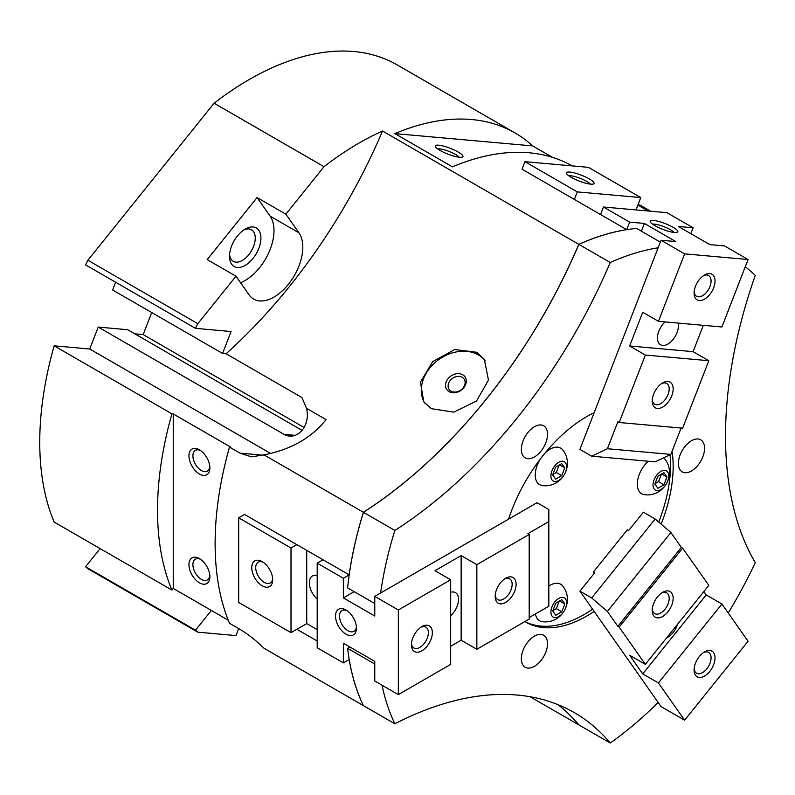 <?xml version="1.0" encoding="UTF-8"?>
<svg xmlns="http://www.w3.org/2000/svg" width="795" height="795" viewBox="0 0 795 795"><rect width="100%" height="100%" fill="white"/><g stroke="black" fill="none" stroke-linecap="round" stroke-linejoin="round"><path stroke-width="1.19" d="M229.586 254.499A18.196 10.504 120 0 0 233.283 261.316A18.196 10.504 120 0 0 248.815 254.708A18.196 10.504 120 0 0 251.478 229.795A18.196 10.504 120 0 0 243.727 229.994M253.068 258.365A22.21 12.819 -60 0 1 229.507 256.258A22.21 12.819 -60 0 1 237.367 236.016A22.21 12.819 -60 0 1 245.218 229.059A22.21 12.819 -60 0 1 260.382 233.74A22.21 12.819 -60 0 1 253.068 258.365M459.103 157.221A12.005 2.534 21.2 0 0 455.495 154.449A12.005 2.534 21.2 0 0 437.747 148.943M440.072 150.424A14.807 3.13 -158.8 0 1 435.422 146.638A14.807 3.13 -158.8 0 1 442.537 145.863A14.807 3.13 -158.8 0 1 458.208 152.044A14.807 3.13 -158.8 0 1 462.372 157.092A14.807 3.13 -158.8 0 1 440.072 150.424M200.459 450.477A12.005 6.926 -120 0 0 195.391 450.358A12.005 6.926 -120 0 0 193.553 459.977A12.005 6.926 -120 0 0 201.393 470.551A12.005 6.926 -120 0 0 207.396 471.147A12.005 6.926 -120 0 0 209.83 466.705M199.406 473.989A14.807 8.546 60 0 1 188.942 455.853A14.807 8.546 60 0 1 199.406 449.811L199.416 449.811A14.807 8.546 60 0 1 199.416 449.811A14.807 8.546 60 0 1 209.88 467.947A14.807 8.546 60 0 1 199.406 473.989M200.459 559.282A12.005 6.926 -120 0 0 195.391 559.163A12.005 6.926 -120 0 0 193.553 568.783A12.005 6.926 -120 0 0 201.393 579.356A12.005 6.926 -120 0 0 207.396 579.952A12.005 6.926 -120 0 0 209.83 575.51M199.406 582.795A14.807 8.546 60 0 1 188.942 564.659A14.807 8.546 60 0 1 199.406 558.617L199.416 558.617A14.807 8.546 60 0 1 199.416 558.617A14.807 8.546 60 0 1 209.88 576.753A14.807 8.546 60 0 1 199.406 582.795M542.677 485.606A21.097 12.183 -60 0 1 542.379 485.576A21.097 12.183 -60 0 1 537.211 465.224A21.097 12.183 -60 0 1 540.391 458.953M544.833 453.339A21.097 12.183 -60 0 1 557.593 447.158A21.097 12.183 -60 0 1 562.88 450.069C574.556 465.194 562.125 487.564 543.164 485.666L542.379 485.576M551.969 470.759A11.1 6.41 120 0 0 554.84 481.492A11.1 6.41 120 0 0 565.573 471.982A11.1 6.41 120 0 0 562.701 461.249A11.1 6.41 120 0 0 551.969 470.759M644.765 494.728A21.097 12.183 -60 0 1 644.467 494.699A21.097 12.183 -60 0 1 639.309 474.347A21.097 12.183 -60 0 1 648.213 461.229M654.066 479.882A11.1 6.41 120 0 0 656.938 490.604A11.1 6.41 120 0 0 667.661 481.094A11.1 6.41 120 0 0 664.789 470.372A11.1 6.41 120 0 0 654.066 479.882M548.828 586.084A21.097 12.183 -60 0 1 557.603 583.262A21.097 12.183 -60 0 1 562.88 586.173C574.566 601.298 562.135 623.678 543.174 621.769L542.379 621.68A21.097 12.183 -60 0 1 535.442 613.949M551.978 606.863A11.1 6.41 120 0 0 554.85 617.596A11.1 6.41 120 0 0 565.583 608.086A11.1 6.41 120 0 0 562.701 597.353A11.1 6.41 120 0 0 551.978 606.863M451.053 391.16A9.103 7.175 144.9 0 1 449.175 389.461A9.103 7.175 144.9 0 1 451.262 379.354A9.103 7.175 144.9 0 1 462.193 377.297A9.103 7.175 144.9 0 1 464.071 378.996A9.103 7.175 144.9 0 1 461.984 389.093A9.103 7.175 144.9 0 1 451.053 391.16M449.115 391.677A11.1 8.755 144.9 0 1 448.062 378.688A11.1 8.755 144.9 0 1 462.72 374.763A11.1 8.755 144.9 0 1 463.763 387.751A11.1 8.755 144.9 0 1 449.115 391.677M431.317 408.67L423.775 401.863L420.446 382.166L432.709 361.596L454.72 349.532L476.652 352.274L484.334 359.29L488.458 380.109L476.473 401.068L453.766 412.138L431.317 408.67M424.739 403.135A37.017 29.196 144.9 0 1 434.865 362.719A37.017 29.196 144.9 0 1 478.58 355.017A37.017 29.196 144.9 0 1 485.238 360.662M545.768 652.238A18.504 10.683 -60 0 1 525.187 667.253A18.504 10.683 -60 0 1 523.1 650.211A18.504 10.683 -60 0 1 543.691 635.195A18.504 10.683 -60 0 1 545.768 652.238M523.11 440.818A18.504 10.683 -60 0 1 543.691 425.802A18.504 10.683 -60 0 1 545.777 442.845A18.504 10.683 -60 0 1 525.187 457.86A18.504 10.683 -60 0 1 523.11 440.818M680.142 454.839A18.504 10.683 -60 0 1 700.733 439.824A18.504 10.683 -60 0 1 702.81 456.867A18.504 10.683 -60 0 1 682.219 471.882A18.504 10.683 -60 0 1 680.142 454.839M660.327 242.127L636.586 228.423A296.128 170.965 120 0 0 578.84 244.363A388.666 224.399 -60 0 1 363.444 512.308A296.128 170.965 120 0 0 347.624 587.893L374.773 603.564M530.076 696.738L578.79 724.851A296.128 170.965 -60 0 1 578.79 724.851A388.666 224.399 120 0 0 557.971 704.658A388.666 224.399 -60 0 1 578.84 724.881L610.242 743.017A296.128 170.965 -60 0 0 658.131 702.432M349.909 647.011L347.624 648.332A296.128 170.965 120 0 0 363.444 705.642L394.857 723.778A388.666 224.399 -60 0 1 574.338 712.638A388.666 224.399 -60 0 1 610.242 743.017M349.224 574.815L349.164 574.855A296.128 170.965 -60 0 1 363.394 512.278L263.93 454.849L251.498 456.857L239.981 453.12L229.517 447.068A296.128 170.965 120 0 0 229.517 623.3L239.981 629.352C247.861 634.013 255.841 640.293 263.93 648.193L363.394 705.612A388.666 224.399 120 0 0 363.394 705.612A296.128 170.965 -60 0 1 349.174 659.532M363.394 512.278A388.666 224.399 120 0 0 578.79 244.333A296.128 170.965 -60 0 1 626.669 229.626L626.649 229.675M728.21 612.955A296.128 170.965 -60 0 0 755.25 562.631A388.666 224.399 -60 0 1 755.25 275.448A296.128 170.965 -60 0 0 745.263 266.782M626.669 229.626L522.027 169.216L524.948 161.673L588.419 167.347L640.77 197.567L635.98 209.92M578.84 244.363L610.242 262.489A296.128 170.965 -60 0 1 658.131 247.792M610.242 262.489A388.666 224.399 -60 0 1 394.857 530.444L363.444 512.308M317.195 641.018L296.873 629.282M394.857 723.778A296.128 170.965 -60 0 1 382.047 685.22M374.773 664.004L347.624 648.332M380.626 593.01A296.128 170.965 -60 0 1 394.857 530.444M211.371 610.451L195.49 630.206L85.562 566.746L100.14 548.61M171.929 590.059A296.128 170.965 -60 0 1 171.929 413.827L54.149 345.825A296.128 170.965 120 0 0 54.149 522.057L171.929 590.059L173.24 588.439L228.245 620.199M229.517 447.068L230.818 447.188L173.24 413.947L173.24 588.439M306.721 550.349L306.721 623.598L291.02 632.661L238.669 602.441L238.669 517.813L244.522 514.435L349.164 574.855M85.562 566.746A296.128 170.965 120 0 0 87.887 568.703L197.816 632.174A296.128 170.965 -60 0 1 195.49 630.206M54.149 345.825L89.726 349.005L98.232 327.083L127.697 329.716L302.021 430.353M134.852 333.84L143.17 334.586L151.716 312.544M514.981 132.914A296.128 170.965 -60 0 1 532.67 145.922L394.867 133.61A296.128 170.965 -60 0 1 514.981 132.914L397.202 64.912A296.128 170.965 120 0 0 214.094 103.231L87.887 260.233A296.128 170.965 120 0 0 85.562 264.874L195.49 328.345L231.067 331.525L222.56 353.447L112.632 289.976L115.633 282.235M89.726 349.005L270.628 453.448M173.24 413.947L171.929 413.827M98.232 327.083L284.063 434.368A20.362 16.059 -84.9 0 0 289.45 436.097A20.362 16.059 -84.9 0 0 306.453 408.282L326.089 419.621C311.392 437.995 290.672 449.732 263.93 454.849M195.49 328.345A296.128 170.965 -60 0 1 197.816 323.694L235.986 276.213L207.197 259.587L257.063 197.558L285.852 214.173L324.022 166.692A296.128 170.965 -60 0 1 382.534 131.026L578.79 244.333M87.887 260.233L197.816 323.694M222.56 353.447L226.078 353.755A388.666 224.399 120 0 0 382.534 131.026M285.852 214.173L298.94 232.796A40.714 23.512 -60 0 1 291.536 280.069A40.714 23.512 -60 0 1 253.645 299.079A40.714 23.512 -60 0 1 249.073 294.836L235.986 276.213M226.078 353.755L301.981 397.579L306.453 408.282M143.17 334.586L304.048 427.472M564.748 467.877L561.727 475.658L555.685 479.156L552.654 474.853L555.685 467.062L561.727 463.574L564.748 467.877L559.511 464.846M552.783 474.545L556.281 472.518L559.183 465.045M561.727 475.658L556.281 472.518M666.975 477L663.954 484.791L657.912 488.289L654.891 483.986L657.912 476.195L663.954 472.707L666.975 477L661.738 473.979M655.01 483.678L658.508 481.651L661.41 474.178M663.954 484.791L658.508 481.651M564.828 603.981L561.797 611.772L555.755 615.26L552.734 610.967L555.755 603.176L561.797 599.688L564.828 603.981L559.591 600.96M552.853 610.649L556.361 608.632L559.263 601.149M561.797 611.772L556.361 608.632M663.646 457.821A21.097 12.183 -60 0 1 664.968 459.182C676.654 474.317 664.222 496.686 645.262 494.778L644.467 494.699M572.092 165.887A296.128 170.965 120 0 0 452.444 166.861L394.867 133.61M532.67 145.922L552.465 157.35M240.537 282.692A40.714 23.512 120 0 0 268.889 252.432A40.714 23.512 120 0 0 270.151 216.17L257.063 197.558M197.816 632.174L235.986 635.583L238.689 628.606M508.571 519.145A122.152 70.526 -60 0 1 594.163 412.675M594.163 611.415A122.152 70.526 -60 0 1 525.714 622.087A122.152 70.526 -60 0 1 524.849 621.571M524.889 621.551A122.152 70.526 120 0 0 592.593 609.189M672.073 451.292A122.152 70.526 -60 0 1 661.132 524.134M658.737 522.067A122.152 70.526 120 0 0 670.066 454.78M637.838 205.11L648.034 210.993M214.094 103.231L324.022 166.692M694.154 291.854A12.005 6.926 120 0 0 696.579 296.297A12.005 6.926 120 0 0 698.338 296.833A12.005 6.926 120 0 0 709.319 287.979A12.005 6.926 120 0 0 708.583 275.507A12.005 6.926 120 0 0 706.825 274.971A12.005 6.926 120 0 0 703.525 275.627M699.332 300.54A14.807 8.546 -60 0 1 694.095 293.097A14.807 8.546 -60 0 1 704.569 274.961A14.807 8.546 -60 0 1 709.806 273.559A14.807 8.546 -60 0 1 713.632 287.86A14.807 8.546 -60 0 1 699.332 300.54M652.268 399.796A12.005 6.926 120 0 0 654.702 404.228A12.005 6.926 120 0 0 656.461 404.774A12.005 6.926 120 0 0 667.432 395.92A12.005 6.926 120 0 0 666.707 383.448A12.005 6.926 120 0 0 664.948 382.902A12.005 6.926 120 0 0 661.649 383.558M657.455 408.471A14.807 8.546 -60 0 1 652.218 401.028A14.807 8.546 -60 0 1 662.692 382.892A14.807 8.546 -60 0 1 667.919 381.491A14.807 8.546 -60 0 1 671.755 395.791A14.807 8.546 -60 0 1 657.455 408.471M568.852 175.824A12.005 2.534 -158.8 0 1 570.76 175.774A12.005 2.534 -158.8 0 1 581.98 179.044A12.005 2.534 -158.8 0 1 590.198 184.102M590.715 184.162A14.807 3.13 -158.8 0 1 576.295 179.869A14.807 3.13 -158.8 0 1 566.517 173.519A14.807 3.13 -158.8 0 1 569.767 172.068A14.807 3.13 -158.8 0 1 586.958 177.663A14.807 3.13 -158.8 0 1 593.477 183.973A14.807 3.13 -158.8 0 1 590.715 184.162M674.468 232.518A14.807 3.13 -158.8 0 1 660.049 228.225A14.807 3.13 -158.8 0 1 650.28 221.875A14.807 3.13 -158.8 0 1 653.53 220.424A14.807 3.13 -158.8 0 1 670.722 226.018A14.807 3.13 -158.8 0 1 677.231 232.329A14.807 3.13 -158.8 0 1 674.468 232.518M652.606 224.18A12.005 2.534 -158.8 0 1 654.524 224.13A12.005 2.534 -158.8 0 1 665.733 227.4A12.005 2.534 -158.8 0 1 673.951 232.458M678.056 323.068A14.807 8.546 -60 0 1 674.259 337.915A14.807 8.546 -60 0 1 662.692 345.437A14.807 8.546 -60 0 1 660.516 344.772A14.807 8.546 -60 0 1 665.127 321.915M603.475 207.008L666.935 212.682L693.111 227.797L678.383 226.476L709.786 244.612L724.523 245.923L748.075 259.528L684.614 253.853L661.052 240.259L675.79 241.571L644.377 223.435L629.65 222.123L603.475 207.008L600.543 214.551M641.376 231.186L644.377 223.435M681.096 428.038L670.871 454.402L655.159 461.855L591.699 456.181L607.4 448.738L617.864 421.748L619.176 422.503L645.351 355.047L629.65 345.984L642.738 312.246L658.439 321.319L721.91 326.984L748.075 259.528M661.052 240.259L579.913 449.384L591.699 456.181M703.327 325.324L693.111 351.648L708.822 360.711L645.351 355.047M693.111 351.648L629.65 345.984M619.176 422.503L682.647 428.177L708.822 360.711M574.378 199.436L577.299 191.903L640.77 197.567M577.299 191.903L524.948 161.673M626.718 229.656L629.65 222.123M670.871 454.402L607.4 448.738M690.835 233.67L693.111 227.797M658.439 321.319L684.614 253.853M411.472 643.513A12.005 6.926 120 0 0 413.907 647.955A12.005 6.926 120 0 0 423.149 644.735A12.005 6.926 120 0 0 428.386 632.661A12.005 6.926 120 0 0 425.901 627.166A12.005 6.926 120 0 0 420.843 627.275M432.361 632.661A14.807 8.546 -60 0 1 421.887 650.797A14.807 8.546 -60 0 1 411.422 644.745A14.807 8.546 -60 0 1 421.887 626.619A14.807 8.546 -60 0 1 432.361 632.661M495.225 595.157A12.005 6.926 120 0 0 497.66 599.599A12.005 6.926 120 0 0 506.912 596.379A12.005 6.926 120 0 0 512.149 584.305A12.005 6.926 120 0 0 509.665 578.81A12.005 6.926 120 0 0 504.596 578.919M516.114 584.305A14.807 8.546 -60 0 1 505.65 602.441A14.807 8.546 -60 0 1 495.176 596.389A14.807 8.546 -60 0 1 505.65 578.263A14.807 8.546 -60 0 1 516.114 584.305M272.645 578.531A12.005 6.926 60 0 1 270.211 582.973A12.005 6.926 60 0 1 260.969 579.754A12.005 6.926 60 0 1 255.722 567.68A12.005 6.926 60 0 1 258.216 562.184A12.005 6.926 60 0 1 263.274 562.304M272.695 579.774A14.807 8.546 60 0 1 262.231 585.816A14.807 8.546 60 0 1 251.757 567.68A14.807 8.546 60 0 1 262.231 561.638A14.807 8.546 60 0 1 272.695 579.774M356.458 628.13A14.807 8.546 60 0 1 345.984 634.172A14.807 8.546 60 0 1 335.52 616.036A14.807 8.546 60 0 1 345.984 609.994A14.807 8.546 60 0 1 356.458 628.13M356.399 626.887A12.005 6.926 60 0 1 353.964 631.329A12.005 6.926 60 0 1 344.722 628.11A12.005 6.926 60 0 1 339.485 616.036A12.005 6.926 60 0 1 341.969 610.54A12.005 6.926 60 0 1 347.027 610.659M450.676 592.245A14.807 8.546 -60 0 1 455.465 592.633A14.807 8.546 -60 0 1 458.536 599.41A14.807 8.546 -60 0 1 450.676 615.658M317.195 599.032A14.807 8.546 60 0 1 309.344 582.795A14.807 8.546 60 0 1 312.405 576.017A14.807 8.546 60 0 1 317.195 575.62M374.773 661.37L343.37 643.235L343.37 662.881L317.195 647.776L317.195 563.148L343.37 578.253L343.37 597.9L374.773 616.036L374.773 596.389L398.335 609.994L398.335 694.621L374.773 681.017L374.773 661.37M398.335 694.621L450.676 664.391L450.676 579.774L434.974 570.701L461.15 555.596L476.851 564.659L476.851 649.286L529.202 619.057L529.202 534.439L527.89 533.683L548.828 521.59L548.828 509.506L537.052 502.698L374.773 596.389M461.15 555.596L461.15 640.214L450.676 646.256M476.851 649.286L461.15 640.214M529.202 534.439L476.851 564.659M450.676 579.774L398.335 609.994M323.038 559.769L317.195 563.148M317.195 629.64L306.721 623.598M291.02 632.661L291.02 548.033L296.873 544.655M238.669 517.813L291.02 548.033M349.214 659.502L343.37 662.881M548.828 521.59L548.828 606.217L529.202 617.546M349.214 574.884L343.37 578.253M354.173 591.669L343.37 597.9M694.154 668.764A12.005 6.926 120 0 0 696.579 673.206A12.005 6.926 120 0 0 706.825 668.843A12.005 6.926 120 0 0 708.583 652.417A12.005 6.926 120 0 0 703.525 652.526M699.332 656.511A14.807 8.546 -60 0 1 704.569 651.86A14.807 8.546 -60 0 1 714.675 654.991A14.807 8.546 -60 0 1 709.806 671.397A14.807 8.546 -60 0 1 694.095 669.996A14.807 8.546 -60 0 1 699.332 656.511M652.268 609.189A12.005 6.926 120 0 0 654.702 613.621A12.005 6.926 120 0 0 664.948 609.268A12.005 6.926 120 0 0 666.707 592.841A12.005 6.926 120 0 0 661.649 592.951M657.455 596.926A14.807 8.546 -60 0 1 662.692 592.285A14.807 8.546 -60 0 1 672.799 595.405A14.807 8.546 -60 0 1 667.919 611.822A14.807 8.546 -60 0 1 652.218 610.421A14.807 8.546 -60 0 1 657.455 596.926M677.559 624.264A14.807 8.546 -60 0 1 673.156 632.542A14.807 8.546 -60 0 1 666.657 637.829M617.864 626.341L681.335 547.387L682.647 548.143L619.176 627.096L617.864 626.341L607.4 611.444L591.699 597.959L655.159 518.996L643.384 512.199L628.646 530.523L627.344 529.768L593.338 572.072L594.233 573.344M591.699 597.959L579.913 591.152L594.65 572.827L593.338 572.072M642.738 673.882L706.198 594.928L721.91 604.001L658.439 682.955L642.738 673.882L629.65 655.269L645.351 664.332L708.822 585.378L682.647 548.143M703.843 591.569L706.198 594.928M619.176 627.096L645.351 664.332M579.913 591.152L661.052 706.586L684.614 720.191L748.075 641.237L721.91 604.001M658.439 682.955L684.614 720.191M607.4 611.444L670.871 532.491L681.335 547.387M655.159 518.996L670.871 532.491M263.115 455.187L239.981 453.12M295.064 435.352L284.063 434.368M298.94 232.796L270.151 216.17M650.618 211.222L638.246 204.077"/></g></svg>
